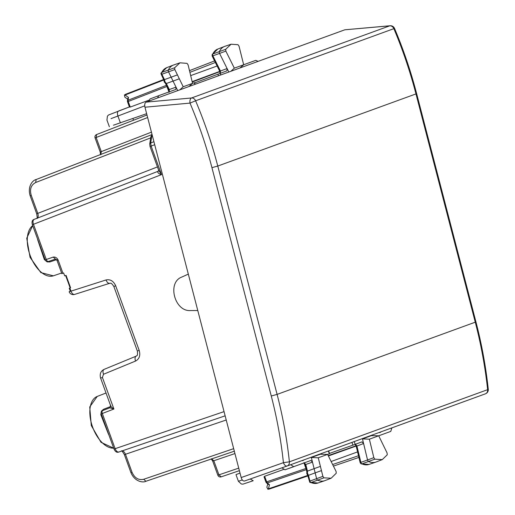 <?xml version="1.0" encoding="UTF-8"?>
<svg xmlns="http://www.w3.org/2000/svg" width="515" height="515" viewBox="0 0 515 515"><rect width="100%" height="100%" fill="white"/><g stroke="black" fill="none" stroke-linecap="round" stroke-linejoin="round"><path stroke-width="0.77" d="M67.903 281.731L65.65 275.538L66.068 275.383L70.574 287.776L70.156 287.93L67.903 281.731M55.465 259.09L48.494 261.459A2.639 1.468 -108.8 0 1 48.494 261.459L55.453 259.09L57.017 260.397L61.839 273.645L63.641 272.989L64.69 275.879L66.068 275.383M114.439 448.938L115.128 448.687C116.158 451.153 117.407 452.254 118.888 451.996L118.862 452.009C116.957 452.807 115.347 451.835 114.034 449.086L102.517 417.446M124.804 454.52L125.473 454.275C124.405 451.822 123.149 450.722 121.701 450.973M36.919 218.386C37.363 219.107 37.292 217.568 36.707 213.757L37.788 213.365L31.235 195.352L30.559 195.597M37.022 218.321C38.29 217.581 38.548 215.927 37.788 213.365L157.461 166.918M32.767 224.546L33.462 224.295C32.657 221.746 32.909 220.098 34.209 219.345L34.183 219.358C32.213 219.963 31.602 221.74 32.361 224.695L45.166 259.869A2.639 2.639 0 0 0 48.494 261.459A2.639 1.468 -108.8 0 1 46.26 259.463L33.462 224.295L161.51 174.617L158.646 170.175L150.026 146.498L149.743 143.923L150.824 136.913A2.639 1.558 8.8 0 1 151.796 135.928L152.144 134.866M158.35 171.154L157.712 171.572C157.622 172.808 158.884 173.819 161.51 174.617L151.127 146.099L150.438 146.35M154.7 144.709L151.127 146.099L150.708 142.938L149.743 143.923M158.646 170.175L158.214 171.238L34.183 219.358M106.051 279.948C110.319 279.098 113.532 281.048 115.682 285.793L113.847 286.462C110.416 281.435 110.596 283.759 109.682 283.302L109.734 283.282C108.253 283.546 107.03 282.432 106.051 279.948L69.132 291.741L70.298 291.155L69.248 288.265L70.574 287.776M224.044 411.62L115.128 448.687L102.331 413.513A2.639 1.468 -111.2 0 1 102.755 410.552A2.639 1.468 -111.2 0 1 102.775 410.545L109.824 407.809L113.899 409.026L101.23 413.912A2.639 2.639 0 0 1 102.755 410.552L109.824 407.809L110.706 405.955L100.631 378.119M110.783 405.588C110.706 406.399 111.742 407.545 113.899 409.026L102.414 377.469L101.262 377.888M62.933 273.246L58.111 259.998C56.94 257.77 55.305 256.811 53.206 257.101L45.166 259.869M101.23 413.912L102.582 417.62M110.3 404.578L110.468 406.599L103.502 409.296L101.429 411.099L100.805 414.678L108.453 434.164A27.52 15.128 70 0 0 108.762 434.596M100.805 414.678L101.32 413.88M101.429 411.099L101.68 411.614M110.783 406.406A1.757 0.792 -8.4 0 1 110.468 406.599L109.985 407.758M37.634 239.185A27.52 15.128 70 0 0 37.679 239.713L44.348 259.56L47.129 261.897L49.871 261.942L56.837 259.566M47.129 261.897L46.987 261.343M44.348 259.56L45.249 259.837M151.442 132.155L101.288 151.616L96.157 137.518L96.62 134.544L146.981 114.999L96.601 134.55A2.639 2.639 0 0 0 95.075 137.911L100.213 152.009L101.288 151.616L100.831 154.59M217.858 475.255A2.639 2.639 0 0 0 221.193 476.845L239.378 470.659L221.205 476.845L218.939 474.862L217.858 475.255L212.727 461.15L213.809 460.758L211.543 458.775M321.457 470.607L315.161 472.867L316.596 478.622A1.757 0.966 70 0 0 317.729 480.231A26.381 14.504 70 0 0 324.688 480.714A26.381 14.504 70 0 0 324.997 480.598L331.164 478.21L323.935 477.843L322.892 476.362L318.257 457.79L327.598 454.391L336.07 471.418L336.237 473.24L331.164 478.21M328.892 453.902L327.598 454.391L320.272 454.249L311.33 457.5L318.257 457.79M387.254 454.797L387.1 452.988L378.712 435.787L369.377 439.186L373.832 457.674L374.869 459.174L382.265 459.612L387.254 454.797M382.265 459.612L376.098 462A26.381 14.504 -110 0 1 375.789 462.116A26.381 14.504 -110 0 1 368.669 461.562A1.757 0.966 -110 0 1 367.543 459.934L362.47 438.889L371.412 435.639L378.712 435.787L390.763 431.403L391.896 427.868M362.47 438.889L369.377 439.186M188.876 86.565L192.552 83.359L188.097 64.864L187.054 63.364L179.973 62.817L174.669 67.742L174.823 69.551L183.211 86.752L193.852 82.896M177.424 74.881L171.147 77.192L168.547 71.862A1.757 0.966 -110 0 1 168.379 69.905A26.381 14.504 -110 0 1 173.401 65.064A26.381 14.504 -110 0 1 173.716 64.948L179.973 62.817M179.799 89.868L183.211 86.752M230.926 71.257L234.331 68.147L225.86 51.12L225.692 49.305L231.074 44.219L237.994 44.696L239.037 46.183L243.666 64.755L255.717 60.364L258.131 61.356M231.074 44.219L224.817 46.35A26.381 14.504 70 0 0 224.501 46.459A26.381 14.504 70 0 0 219.403 51.461A1.757 0.966 70 0 0 219.583 53.431L228.834 72.023M234.331 68.147L243.666 64.755L240.003 67.954M146.64 113.673L113.429 125.209M238.419 481.313L235.992 474.637L240.003 473.066M111.04 118.63L144.728 105.845M242.288 479.948L238.406 481.274L241.31 483.991L242.906 484.158L253.206 480.74L250.219 479.002M311.33 457.5L314.111 468.656L320.407 466.39M177.701 90.634L173.053 81.093L179.329 78.782M161.33 74.224L161.865 74.269A1.609 0.882 -110 0 1 161.71 72.473L174.669 67.742M169.197 91.934L169.364 89.655L166.364 83.501L173.053 81.093L171.147 77.192L164.465 79.593L165.025 81.866L166.371 83.494L165.444 83.327M165.502 83.449L168.585 89.777L176.008 87.157L175.827 89.443L158.742 95.661M161.105 73.008L161.71 72.473A26.233 14.42 -110 0 1 166.699 67.658L173.401 65.064M165.618 83.52L164.246 81.994L163.822 79.986L160.938 73.645L161.124 72.963L166.699 67.658M212.122 54.577L212.727 54.03A1.609 0.882 70 0 0 212.895 55.832L225.86 51.12M212.36 55.775L212.895 55.832L220.452 71.031L227.096 68.534L226.928 70.845L194.664 82.876M212.141 54.526L212.129 55.987L219.673 71.147L220.452 71.031L220.298 73.336M309.554 481.448L309.927 481.081A1.609 0.882 70 0 0 310.963 482.555L323.935 477.843M307.931 474.965L308.491 475.326L307.468 473.227L307.449 471.109L314.111 468.656L315.161 472.867L308.498 475.326L309.927 481.081L322.892 476.362M304.191 462.831L305.788 464.472L312.483 462.116L310.873 460.474L284.988 469.796L281.879 467.845M310.159 482.529L310.963 482.555A26.233 14.42 70 0 0 317.884 483.031L324.688 480.714M361.086 463.861L361.903 463.886A1.609 0.882 -110 0 1 360.873 462.393L373.832 457.674M361.137 463.88L360.191 462.773L356.219 446.305L363.59 443.537L361.974 441.876L355.202 444.342L354.198 441.587M360.5 462.792L360.873 462.393L356.895 445.893L355.292 444.226M380.25 432.104A1.757 0.354 -110.7 0 1 380.173 432.439A1.757 1.725 66.5 0 0 380.25 432.407L380.205 432.426M379.851 432.561L379.04 432.542M329.523 453.4L355.202 444.342M290.64 464.723L293.769 466.699M301.822 460.648L302.987 460.532M157.526 97.979L158.729 95.668L150.019 98.938M148.816 101.146L150.007 98.944L158.729 95.668M269.216 489.083L307.867 475.931L269.216 489.083L267.884 489.25L266.86 487.254L267.749 483.965M125.525 94.309L163.59 79.535L125.525 94.309L124.405 95.03L124.9 97.219L127.694 99.17M129.677 106.837L130.269 107.069L148.996 100.142M166.422 85.342L128.068 100.225L128.235 101.487L127.514 101.751L129.452 107.075M128.499 97.432L128.068 100.225A1.757 1.036 -171.2 0 0 127.43 100.882L127.797 98.513L128.499 97.432L125.048 95.03L124.405 95.03M264.337 476.819L264.639 476.259L266.673 481.84L265.952 482.104A1.757 1.757 0 0 0 266.448 482.825A1.757 1.036 -48.8 0 0 267.356 482.916L269.487 484.782L268.386 488.838L267.884 489.25M306.007 468.457L266.673 481.84L267.356 482.916L306.303 469.661M266.448 482.825L268.244 484.403L269.487 484.782M306.85 471.837L307.442 471.116L305.788 464.472L305.112 464.871L306.818 471.708M317.884 483.031L309.785 482.304L307.738 475.422L268.386 488.838M283.443 469.526L264.639 476.259M305.807 467.672L306.122 468.92M355.884 444.329L355.492 444.149M355.839 445.295L355.633 445.945L328.203 455.601M328.383 455.975L356.148 446.054M331.145 461.517L357.565 451.9M164.266 80.237L164.459 79.593L161.865 74.269L174.823 69.551M166.969 86.462L166.757 86.024M167.324 87.183L166.879 86.494L128.235 101.487L130.269 107.069M220.034 72.171L219.454 71.804L192.237 82.04M190.685 75.615L217.111 65.997M192.134 81.634L219.783 71.385M133.527 120.22L132.902 118.514M241.174 477.553L144.96 107.217C144.419 104.584 144.805 102.884 146.125 102.124L344.844 29.799L389.765 25.827A4.397 3.676 70 0 1 393.84 28.621C402.801 49.865 410.172 71.63 415.966 93.917L416.622 93.588C410.841 71.347 403.477 49.627 394.535 28.422L195.597 100.779C204.59 122.01 211.987 143.769 217.774 166.049L415.966 93.917L475.287 322.268C481.074 344.554 485.194 367.021 487.634 389.668A4.397 3.676 70 0 1 485.4 393.833A4.397 3.676 70 0 1 485.375 393.846A4.397 4.397 0 0 0 488.272 389.231A4.397 0.689 173.8 0 1 487.634 389.668L289.391 461.826C286.984 439.16 282.883 416.687 277.102 394.4L217.774 166.049L211.935 167.652L271.263 396.003C276.98 418.038 281.036 440.261 283.417 462.676A4.397 2.382 70.6 0 0 287.119 466.004A4.397 2.382 70.6 0 0 287.132 465.998A4.397 3.676 -110 0 0 287.158 465.985A4.397 3.676 -110 0 0 289.391 461.826L283.417 462.676L241.174 477.553C241.973 480.096 243.099 481.242 244.548 480.997L287.106 466.004A4.397 4.397 0 0 0 287.158 465.985L485.4 393.833L287.19 465.978M287.119 466.004L244.548 480.997M394.535 28.422A4.397 4.397 0 0 0 390.1 25.75L344.844 29.799M197.779 310.526L190.408 310.558C174.566 311.697 166.976 282.535 181.718 277.096L188.323 274.122M32.703 225.634A27.289 14.999 70 0 0 30.816 257.159A27.289 14.999 70 0 0 53.348 275.828L61.607 273.014M113.706 448.185L101.011 442.334L91.284 425.551L89.739 406.934L97.238 396.428A27.289 14.999 70 0 0 91.979 425.216A27.289 14.999 70 0 0 113.693 448.147M132.033 472.287L130.952 472.686C134.833 481.828 143.061 482.909 145.932 481.268L143.685 479.278C138.541 480.392 134.66 478.062 132.033 472.287L125.473 454.275L226.22 420.002M30.256 195.706L30.153 195.745C27.244 186.198 32.889 180.108 36.114 179.542L152.06 134.544L36.127 179.535L35.67 182.51C31.016 184.956 29.535 189.237 31.235 195.352M153.921 141.696L150.708 142.938L151.796 135.928L152.363 135.709M150.998 137.75L35.67 182.51M158.24 171.225L34.209 219.345M233.668 448.662L143.685 479.278M118.862 452.009L225.139 415.837L118.888 451.996M234.325 451.192L145.951 481.261L234.325 451.192M102.414 377.469L103.496 374.27C102.646 371.74 102.871 370.098 104.172 369.345L104.12 369.371C100.734 371.045 99.556 373.967 100.58 378.139M115.682 285.793L139.185 350.374C140.589 355.402 139.385 358.955 135.567 361.047L103.496 374.27M135.567 361.047A4.397 2.446 -112.4 0 1 136.192 356.142A4.397 2.446 -112.4 0 1 136.243 356.123M136.14 356.168L104.172 369.345M139.185 350.374L138.039 350.792M109.631 283.314L74.649 294.406A4.397 2.446 -107.6 0 1 74.598 294.426A4.397 2.446 -107.6 0 1 70.967 291.072L69.86 288.04M53.206 257.101L55.485 259.084M58.111 259.998L57.423 260.249M103.502 409.296L103.019 410.455M49.871 261.942L48.758 261.363M95.075 137.911L147.644 117.536M238.722 468.129L218.939 474.862L213.809 460.758L234.943 453.567M374.869 459.174L361.903 463.886A26.233 14.42 -110 0 0 368.978 464.433L375.789 462.116M225.692 49.305L212.727 54.03A26.233 14.42 70 0 1 217.8 49.06L224.501 46.459M120.413 122.911L117.877 115.939C117.079 113.39 117.336 111.736 118.643 110.983L129.761 106.805M264.427 476.787L264.066 476.916M352.936 445.153L351.938 442.411M329.343 453.754L328.338 450.998M293.756 466.706L285.001 469.789M220.761 74.958L220.156 73.31M218.495 75.782L217.897 74.147M194.902 84.37L194.297 82.722M303.908 462.605L305.64 467.736M358.897 457.429L333.424 466.101L358.897 457.429M358.492 455.73L332.639 464.53M169.126 92.294L167.156 87.247M125.048 95.03L163.809 79.986M214.575 60.905L189.488 70.645L214.575 60.905M215.354 62.47L189.9 72.351M380.958 431.847A1.757 1.757 0 0 1 380.25 432.407A1.757 1.725 66.5 0 0 380.946 431.853M303.032 460.21A1.757 0.354 69.3 0 1 302.955 460.545L303.032 460.513A1.757 1.725 -113.5 0 1 302.955 460.545L302.891 460.571M303.728 459.959A1.757 1.725 -113.5 0 1 303.032 460.513A1.757 1.757 0 0 0 303.741 459.953M302.633 460.668L302.955 460.545M146.125 102.124L191.522 97.979L389.765 25.827A4.397 2.388 84.9 0 1 390.1 25.75M144.96 107.217L190.003 103.103C198.899 124.096 206.206 145.616 211.935 167.652M191.522 97.979A4.397 2.33 84.8 0 0 190.003 103.103L195.597 100.779A4.397 3.676 70 0 0 191.522 97.979M271.263 396.003L277.102 394.4L475.944 321.939L416.622 93.588M488.272 389.218A4.397 0.689 173.8 0 1 488.272 389.231C485.832 366.616 481.718 344.187 475.944 321.939M32.69 225.596L26.729 238.239L30.063 257.346L40.846 272.602L53.348 275.828M121.579 450.986C121.456 450.149 122.396 451.378 124.392 454.668L130.952 472.686M36.707 213.757L30.153 195.745M150.831 136.913L152.086 134.634M113.847 286.462L137.357 351.043C137.956 357.082 136.61 355.202 136.192 356.142L104.12 369.371M109.682 283.302L74.598 294.426A4.397 4.397 0 0 1 69.139 291.748M97.238 396.428L106 393.029M100.213 152.009L100.509 154.745M212.727 461.15L211.202 458.871M109.367 126.729L106.933 120.053M106.946 120.092L107.423 116.139L108.543 114.993L129.407 106.94M212.135 54.545L217.8 49.06M368.978 464.433L361.118 463.873M329.613 453.651L328.615 450.902M195.172 84.273L194.573 82.625M127.43 100.882A1.757 1.757 0 0 0 127.514 101.751M264.015 476.781L265.952 482.104M303.959 462.901L305.112 464.871M355.06 444.303L356.219 446.305M168.585 89.777L168.978 92.031M219.673 71.147L220.072 73.426M306.863 471.573L306.792 473.626L307.758 475.442"/></g></svg>
